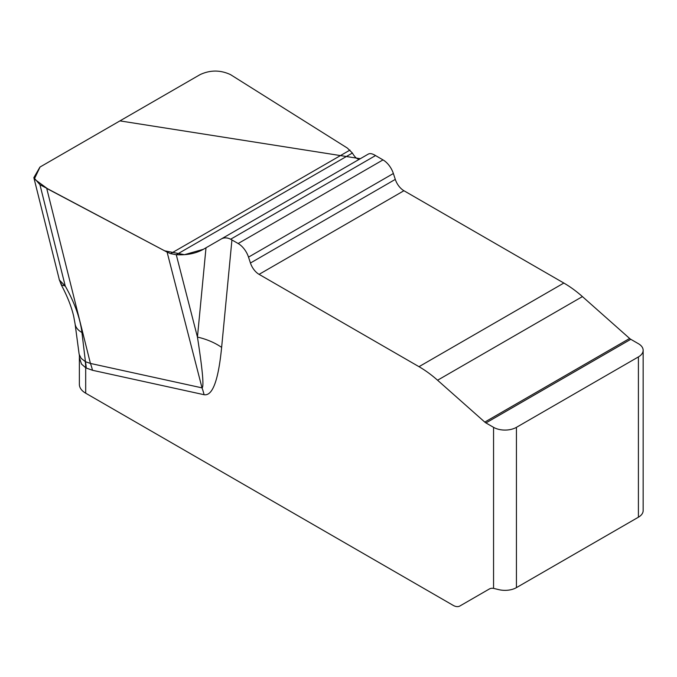 <?xml version="1.0" encoding="UTF-8"?>
<svg xmlns="http://www.w3.org/2000/svg" width="677" height="677" viewBox="0 0 677 677"><rect width="100%" height="100%" fill="white"/><g stroke="black" fill="none" stroke-linecap="round" stroke-linejoin="round"><path stroke-width="1.02" d="M493.558 588.381L493.558 427.339L485.934 422.939A6.33 3.656 60 0 1 484.783 422.093L437.57 380.229A101.482 58.594 -120 0 0 418.995 366.68L259.079 274.354A13.481 7.777 60 0 1 250.448 263.014L248.518 257.133A16.172 9.334 -120 0 0 238.152 243.525L230.645 239.218C227.21 237.492 224.053 237.432 221.184 239.032L368.288 154.094C370.031 153.154 372.443 153.645 375.54 155.566L383.004 159.899A16.172 9.334 60 0 1 393.371 173.507L395.292 179.388A13.481 7.777 -120 0 0 403.932 190.728L563.848 283.054A101.482 58.594 60 0 1 582.423 296.594L629.627 338.458A6.33 3.656 -120 0 0 630.786 339.304L638.411 343.704A16.172 9.334 0 0 1 643.15 350.305L643.15 510.602A16.172 9.334 0 0 1 638.411 517.203L516.433 587.628A16.172 9.334 0 0 1 498.027 589.447L493.558 588.381A16.172 9.334 -120 0 0 489.285 589.024L459.878 606A13.481 7.777 60 0 1 453.141 605.34L85.691 393.193A21.562 12.448 0 0 1 79.37 384.384L79.37 357.625L81.511 364.082L85.691 367.729L85.691 393.193M638.411 517.203L638.411 356.914L516.433 427.339L516.433 587.628M638.411 356.914A16.172 9.334 0 0 0 643.15 350.305M493.558 427.339A16.172 9.334 0 0 0 516.433 427.339M79.378 357.507L79.429 356.491M59.068 278.679L59.254 279.787M59.271 279.872L65.246 286.041C74.538 302.551 80.098 318.029 81.934 332.466L85.437 361.696L90.43 363.439L202.017 387.87C204.099 386.999 202.575 370.065 197.447 337.078L206.003 247.79L203.388 249.297C195.958 253.477 186.911 255.288 176.265 254.721L197.447 337.078A53.906 34.197 5.5 0 1 221.633 347.394C218.383 380.449 212.527 396.223 204.073 394.708A53.906 38.953 102.4 0 0 202.017 387.87L167.101 252.115L39.943 184.686L33.85 177.653L39.943 167.075L200.045 74.639C210.208 69.892 220.372 69.892 230.544 74.639L347.335 148.051L352.395 153.036C355.307 158.037 357.947 159.924 360.299 158.706L119.947 120.887L40.061 167.007L34.324 179.016L48.033 189.12L164.646 250.82L184.474 254.687L203.388 249.297M46.738 188.434L90.43 363.439A53.906 38.953 102.4 0 1 92.478 370.277L86.216 368.017A53.906 33.173 116.5 0 0 85.437 361.696L81.13 358.319L79.15 354.291M368.288 154.094L206.003 247.79M167.101 252.115L170.621 253.63L176.265 254.721L352.395 153.036M79.141 354.249L75.062 323.775A21.562 14.073 -7.5 0 0 81.934 332.466M61.158 283.248L61.243 284.797M59.364 279.855L61.269 284.848L65.246 286.041L39.943 184.686M489.344 588.99L459.878 606M231.932 239.937L221.633 347.394M204.073 394.708L92.478 370.277M86.216 368.017L85.691 367.729A53.906 31.125 120 0 0 85.294 361.628M485.934 422.939L630.786 339.304M484.783 422.093L629.627 338.458M437.57 380.229L582.423 296.594M418.995 366.68L563.848 283.054M259.079 274.354L403.932 190.728M250.448 263.014L395.292 179.388M248.518 257.133L393.371 173.507M238.152 243.525L383.004 159.899M230.645 239.218L375.54 155.566M170.621 253.63L349.967 150.091M59.102 278.806L33.85 177.653M75.062 323.767L73.666 316.201C71.457 306.673 67.302 296.179 61.201 284.721M79.327 355.129L79.454 357.608"/></g></svg>
